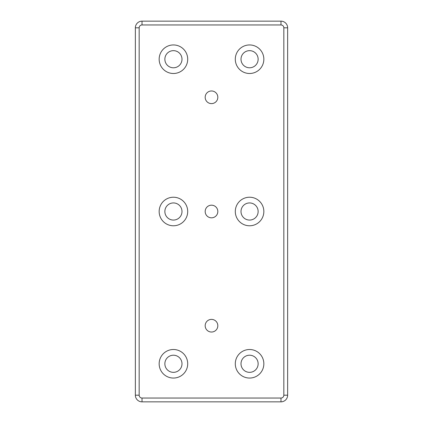 <?xml version="1.0" encoding="UTF-8"?>
<svg xmlns="http://www.w3.org/2000/svg" width="423" height="423" viewBox="0 0 423 423"><rect width="100%" height="100%" fill="white"/><g stroke="black" fill="none" stroke-linecap="round" stroke-linejoin="round"><path stroke-width="0.63" d="M205.176 211.5A6.324 6.324 0 0 1 211.5 205.176A6.324 6.324 0 0 1 217.824 211.5A6.324 6.324 0 0 1 211.5 217.824A6.324 6.324 0 0 1 205.176 211.5M205.176 97.29A6.324 6.324 0 0 1 211.5 90.966A6.324 6.324 0 0 1 217.824 97.29A6.324 6.324 0 0 1 211.5 103.614A6.324 6.324 0 0 1 205.176 97.29M280.978 398.043L142.022 398.043A2.855 2.855 0 0 1 139.167 395.188L139.167 27.812A2.855 2.855 0 0 1 142.022 24.957L280.978 24.957A2.855 2.855 0 0 1 283.833 27.812L283.833 395.188A2.855 2.855 0 0 1 280.978 398.043L280.978 401.85A6.662 6.662 0 0 0 287.64 395.188L287.64 27.812A6.662 6.662 0 0 0 280.978 21.15L142.022 21.15A6.662 6.662 0 0 0 135.36 27.812L135.36 395.188A6.662 6.662 0 0 0 142.022 401.85L280.978 401.85M187.706 363.78A14.276 14.276 0 0 1 166.292 376.142A14.276 14.276 0 0 1 166.292 351.418A14.276 14.276 0 0 1 187.706 363.78M263.846 59.22A14.276 14.276 0 0 1 242.432 71.582A14.276 14.276 0 0 1 242.432 46.858A14.276 14.276 0 0 1 263.846 59.22M187.706 211.5A14.276 14.276 0 0 1 166.292 223.862A14.276 14.276 0 0 1 166.292 199.138A14.276 14.276 0 0 1 187.706 211.5M187.706 59.22A14.276 14.276 0 0 1 166.292 71.582A14.276 14.276 0 0 1 166.292 46.858A14.276 14.276 0 0 1 187.706 59.22M263.846 363.78A14.276 14.276 0 0 1 242.432 376.142A14.276 14.276 0 0 1 242.432 351.418A14.276 14.276 0 0 1 263.846 363.78M263.846 211.5A14.276 14.276 0 0 1 242.432 223.862A14.276 14.276 0 0 1 242.432 199.138A14.276 14.276 0 0 1 263.846 211.5M217.824 325.71A6.324 6.324 0 0 1 211.5 332.034A6.324 6.324 0 0 1 205.176 325.71A6.324 6.324 0 0 1 211.5 319.386A6.324 6.324 0 0 1 217.824 325.71M241.004 211.5A8.566 8.566 0 0 0 253.853 218.918A8.566 8.566 0 0 0 253.853 204.082A8.566 8.566 0 0 0 241.004 211.5M241.004 363.78A8.566 8.566 0 0 0 253.853 371.198A8.566 8.566 0 0 0 253.853 356.362A8.566 8.566 0 0 0 241.004 363.78M164.864 59.22A8.566 8.566 0 0 0 177.713 66.638A8.566 8.566 0 0 0 177.713 51.802A8.566 8.566 0 0 0 164.864 59.22M164.864 211.5A8.566 8.566 0 0 0 177.713 218.918A8.566 8.566 0 0 0 177.713 204.082A8.566 8.566 0 0 0 164.864 211.5M241.004 59.22A8.566 8.566 0 0 0 253.853 66.638A8.566 8.566 0 0 0 253.853 51.802A8.566 8.566 0 0 0 241.004 59.22M164.864 363.78A8.566 8.566 0 0 0 177.713 371.198A8.566 8.566 0 0 0 177.713 356.362A8.566 8.566 0 0 0 164.864 363.78M142.022 398.043L142.022 401.85M287.64 395.188L283.833 395.188M139.167 395.188L135.36 395.188M287.64 27.812L283.833 27.812M139.167 27.812L135.36 27.812M280.978 21.15L280.978 24.957M142.022 24.957L142.022 21.15"/></g></svg>
